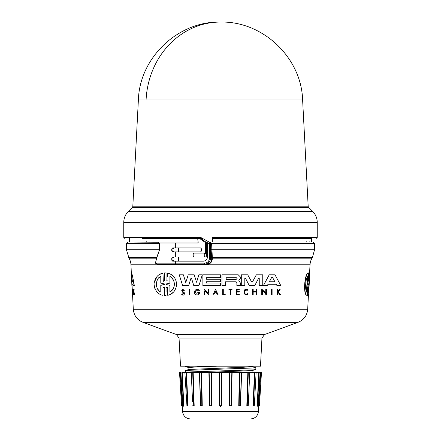 <?xml version="1.0" encoding="UTF-8"?>
<svg xmlns="http://www.w3.org/2000/svg" width="441" height="441" viewBox="0 0 441 441"><rect width="100%" height="100%" fill="white"/><g stroke="black" fill="none" stroke-linecap="round" stroke-linejoin="round"><path stroke-width="0.66" d="M132.829 206.179L308.171 206.179L302.62 99.986L138.38 99.986L132.829 206.179A1.973 1.973 0 0 1 132.25 207.474L308.75 207.474L312.625 211.349C315.646 214.458 317.189 218.185 317.25 222.518L123.75 222.518C123.811 218.185 125.354 214.458 128.375 211.349L312.625 211.349M208.979 242.01L212.066 242.01L212.066 237.374L212.154 238.361L310.971 238.361M156.566 258.47L156.373 258.172L129.015 258.172L126.451 249.771L159.41 249.771L159.576 242.997L159.537 249.782L156.566 258.47L155.441 263.139L157.15 264.126L204.69 264.126C208.251 263.773 210.208 261.8 210.561 258.2L210.561 243.592L209.492 243.592L209.15 242.01L210.561 243.592L211.085 243.592L209.993 242.01L211.713 243.619L314.659 243.619L313.077 242.01M159.537 249.782L156.759 257.395L156.952 257.693M220.5 418.95L250.56 418.95L220.5 418.95M129.511 238.361L129.478 242.01L158.6 242.258M129.478 242.01L157.608 242.01L159.306 242.997M212.066 242.01L313.077 242.01L220.5 242.01L311.522 242.01L311.489 238.361L220.5 238.361M308.171 206.179A1.973 1.973 0 0 0 308.75 207.474M312.448 237.374L311.495 239.061M309.422 242.01L309.808 241.745M129.015 258.172A14.807 14.807 0 0 1 130.977 264.804L310.023 264.804A14.807 14.807 0 0 1 311.985 258.172L212.347 258.172C212.303 262.02 210.302 264.192 206.338 264.683L157.564 264.683L157.15 264.126L206.245 264.126C209.933 263.657 211.763 261.761 211.73 258.448L212.319 257.908L211.73 258.448M211.713 243.592L211.085 243.63L211.713 243.619L212.319 257.908M307.498 295.542L307.217 295.542L307.653 286.926M307.217 295.542L307.719 295.542L307.438 295.542L307.779 286.755L306.853 295.321C302.895 294.88 304.659 273.095 308.176 273.155L307.939 280.906L308.077 281.716L308.292 280.906L308.755 272.929L308.562 280.9L309.251 273.155L309.395 280.526L309.036 287.383L308 295.316L308.441 287.576L307.961 287.576M307.972 281.54L308.805 272.929M308.342 280.9L309.251 273.155M308 295.316L308.226 287.576M271.485 294.643L271.485 289.07L272.108 289.07L271.485 289.07L271.485 294.643L272.108 294.643L272.108 293.53M244.805 279.103L244.805 285.536L241.299 285.536L241.299 274.826L247.726 274.826L251.602 281.926L252.456 281.926L256.331 274.826L262.753 274.826L262.753 285.536L259.247 285.536L259.247 278.431L258.575 278.265L254.793 285.536L249.264 285.536L245.483 278.265L244.805 278.431L244.805 285.536M262.753 283.392L262.753 285.536M240.328 284.886L240.328 285.536L236.867 285.536L236.867 282.532L236.111 281.777L225.527 281.777L225.527 285.536L221.977 285.536L221.977 274.826L238.25 274.826L240.334 276.909L240.29 278.431M240.334 278.133L239.623 279.423L238.68 280.107L240.334 282.913L240.328 285.536M267.715 284.836L267.34 285.536L268.023 284.258L276.204 284.258L276.694 285.178M267.34 285.536L263.442 285.536L269.214 274.826L275.013 274.826L280.785 285.536L276.887 285.536M266.392 293.53L266.392 294.643L265.763 294.643L265.763 293.915L264.832 293.011M263.409 291.639L262.34 290.608L262.34 294.643L261.706 294.643L261.706 289.07L265.763 292.989L265.763 289.07L266.392 289.07L266.392 294.643M252.555 289.34L253.184 289.34L252.555 289.34L252.555 294.643L252.555 289.34M253.184 289.34L253.184 291.705L256.017 291.705L256.017 289.34L256.645 289.34L256.645 294.643L256.017 294.643L256.017 292.019L253.184 292.019L253.184 294.643L252.555 294.643M256.645 293.579L256.645 294.643M239.292 294.175L237.126 294.175L239.292 294.175L239.292 294.643L236.552 294.643L236.552 289.34L239.292 289.34L239.292 289.792L239.292 289.34L239.292 289.792L237.126 289.792L237.126 290.106M237.126 291.369L239.292 291.369L239.292 292.019L239.292 291.369L237.126 291.369L237.126 289.792M277.885 292.19L277.428 292.763L277.885 292.19L279.826 294.643L280.437 294.643L278.183 291.821L280.437 294.643M277.428 294.268L277.428 294.643L276.954 294.643L276.954 289.34L277.428 289.34L277.428 291.391L277.929 291.391L279.566 289.34L280.162 289.34L278.183 291.821L280.162 289.34M246.706 294.616L244.237 293.645M243.912 290.801L247.925 289.825L247.594 290.266C243.355 287.697 243.46 296.335 247.644 293.629L247.985 294.059C242.726 297.46 242.594 286.6 247.925 289.825M230.213 294.643L230.213 289.792L228.912 289.792L228.912 289.34L232.054 289.34L232.054 289.792L230.841 289.792L230.841 294.643L230.213 294.643L230.213 289.792M228.912 289.34L228.912 289.792L228.912 289.34L232.054 289.34L232.054 289.792M223.295 294.119L225.224 294.119L225.224 294.643L225.224 294.119L225.224 294.643L222.655 294.643L222.655 289.34L223.295 289.34L223.295 294.119L225.224 294.119M206.338 283.006L220.5 283.006L220.5 285.536L202.877 285.536L202.877 274.826L220.5 274.826L220.5 277.654L206.338 277.654L206.338 279.23L220.5 279.23L220.5 281.749L206.338 281.749L206.338 283.006L220.5 283.006M183.572 292.03L184.592 293.568C183.825 295.481 182.789 295.652 181.477 294.081L182.05 293.888L182.491 294.434M181.477 294.081L183.991 293.568L182.315 291.881C181.637 289.478 182.342 288.938 184.426 290.261L183.842 290.492C182.657 289.787 182.271 290.101 182.679 291.435L183.015 291.661M174.344 291.121L173.93 291.633M173.804 291.777L171.246 293.91M167.707 276.805L167.707 273.155C172.933 274.324 175.92 278.017 176.676 284.236C175.909 290.487 172.916 294.18 167.707 295.316L167.707 287.576L166.064 287.576L166.064 291.909M274.611 281.264L272.406 277.13L274.611 281.264M236.326 277.687L237.109 278.475L236.326 279.263L226.178 279.263L226.178 277.687L236.326 277.687M171.67 277.742L169.906 276.402C172.679 278.017 174.178 280.63 174.41 284.236C174.162 287.879 172.657 290.492 169.906 292.069L169.906 285.321L166.362 284.55L166.362 283.921L169.906 283.155L169.906 276.402L169.906 283.155L166.362 283.921M174.068 281.766L172.453 278.607M164.328 283.916L160.789 283.128L164.328 283.916M309.328 276.402L309.18 284.236L308.463 292.069L308.832 285.321L308.402 284.55L308.954 283.155L309.328 276.402M308.579 289.974L309.196 278.795M308.055 283.916L308.016 284.555L307.096 285.344L306.677 292.069C304.786 289.776 305.69 278.348 307.642 276.402L307.228 283.128L308.055 283.916L307.096 285.344M132.405 281.264L132.388 281.755L131.865 281.755L131.787 277.13L132.405 281.264M261.96 338.038L179.04 338.038L180.518 366.173L260.482 366.173L261.96 338.038L264.55 334.532L297.973 322.371L143.027 322.371C137.162 319.934 133.921 315.552 133.303 309.229L307.697 309.229L308.502 293.822M251.938 370.611L202.91 372.551M241.624 372.551L240.488 405.72L239.182 405.731L239.799 372.551L247.825 372.551L246.822 405.72L247.258 405.731L248.289 372.551L249.584 372.551M252.114 370.561L252.07 372.551L252.495 372.551L251.916 372.391M252.114 366.173L252.114 366.576L242.853 367.314L189.084 369.431L185.33 370.44L252.081 368.014L255.846 367.573L251.921 366.471M217.077 366.173L196.967 366.862L188.886 367.551L188.886 369.486M255.846 367.579L255.846 369.514L253.895 369.828L207.987 371.333C203.455 371.498 184.498 371.901 185.27 372.551L185.231 372.551M189.9 366.173L185.154 366.548L189.079 367.656M185.264 372.546L185.33 370.44M248.217 405.946L246.822 405.72L248.239 405.737L249.76 372.551L254.451 372.551L253.106 405.72L253.509 405.731L254.881 372.551L254.451 372.551L253.106 405.72L254.314 405.742L256.116 372.551L258.762 372.551L257.169 405.72L257.693 405.72L257.594 406.216L258.134 405.742L260.107 372.551L260.46 372.551L258.707 406.299M258.707 406.47L260.752 372.551L260.46 372.551L258.735 405.72M257.643 406.106L257.169 405.72L257.511 405.731L259.132 372.551L258.762 372.551L257.169 405.72L257.847 405.731M254.049 406.095L253.106 405.72M232.115 372.551L231.371 405.72L229.833 405.731L229.998 372.551L239.799 372.551M221.817 372.551L221.509 405.72L220.5 406.486L219.491 405.72L219.85 405.731L219.552 372.551L229.998 372.551M123.75 222.518L123.75 237.374L200.6 237.374L209.056 242.01M220.5 242.01L212.386 242.01L212.386 238.361M142.057 238.361L202.463 238.361M146.384 241.745L145.789 242.01M306.352 241.745L305.96 242.01M159.471 242.997L197.596 242.997L198.169 242.407L197.684 238.46L199.608 238.46L205.021 242.307L205.44 243.118L206.642 243.118L206.223 242.307L200.809 238.46L199.608 238.46M178.732 247.936L178.726 251.883M178.715 257.02L178.704 261.166M175.342 251.883L172.646 251.883L171.77 250.896L171.77 248.922L172.646 247.936L200.572 247.936L201.543 248.922L201.543 250.896L200.572 251.883L175.342 251.883L175.342 257.02L172.646 257.02L171.77 258.007L171.77 260.179L172.646 261.166L203.483 261.166C205.859 260.929 207.165 259.617 207.402 257.213L207.402 243.592L207.772 242.01L209.15 242.01M178.368 251.883L178.368 247.936M178.368 261.166L178.368 257.02M175.342 261.166L175.342 263.139L204.53 263.139C207.54 262.847 209.194 261.199 209.492 258.2L211.697 258.2L211.112 249.782L211.741 249.771L314.549 249.771L312.437 257.395L212.248 257.395L211.625 257.693M173.875 257.02L172.988 258.007L172.988 260.179L173.875 261.166M206.642 256.028L204.745 256.028L204.745 254.055L203.77 253.068L194.123 253.068L193.169 254.055L193.169 256.028L194.123 257.02L205.66 257.02L206.642 256.028L206.642 243.118M173.875 247.936L172.988 248.922L172.988 250.896L173.875 251.883M175.342 257.02L194.812 257.02M194.812 253.068L204.459 253.068L205.44 254.055L205.44 243.118M126.451 249.771L126.341 243.619L159.703 243.63M204.53 263.139L204.69 264.126L206.245 264.126L206.338 264.683M203.77 253.068L204.459 253.068M175.799 264.126A0.987 0.458 90 0 1 175.342 263.139L155.441 263.139L156.759 257.395L128.563 257.395M204.745 256.028L203.77 257.02M155.293 263.04L157.564 264.683M202.877 276.97L202.877 274.826L220.5 274.826M189.294 290.459L189.294 289.34L189.917 289.34L189.917 294.913L189.294 294.913L189.294 289.34L189.917 289.34L189.917 294.913M182.679 291.435L184.222 292.543M181.747 290.47L183.842 290.492M212.887 294.913L215.555 289.346L218.218 294.913L217.435 294.913L216.525 293.011L214.58 293.011L213.67 294.913L212.887 294.913L215.555 289.346M205.666 291.777L204.734 290.878L204.734 294.913L204.106 294.913L204.106 289.34L208.163 293.259L208.163 289.34L208.786 289.34L208.786 294.913L208.163 294.913L208.163 294.191L207.474 293.524M204.106 294.913L204.106 292.014M199.828 293.067L197.689 294.913L196.631 294.913C191.648 293.866 196.146 286.418 199.365 290.382L198.693 290.917C193.577 287.433 195.617 297.857 199.04 292.703L197.766 292.703L197.766 292.14L199.982 292.14L197.689 294.913M194.382 291.639L195.357 289.974M197.11 289.324L199.365 290.382L198.693 290.917M198.29 293.745L199.04 292.703M179.261 274.826L183.379 274.826L185.777 282.543L188.224 274.826L194.216 274.826L196.565 282.223L198.863 274.826L202.292 274.826L198.963 285.536L193.753 285.536L191.598 278.552L190.843 278.552L188.687 285.536L182.591 285.536L179.261 274.826L183.379 274.826L185.777 282.543L188.224 274.826L194.216 274.826L196.565 282.223L198.863 274.826L202.292 274.826M166.064 295.542L164.62 295.542L164.339 286.948M162.988 292.344L162.988 295.321C157.806 294.351 154.819 290.558 154.019 283.938C154.995 277.698 157.988 274.098 162.988 273.155L163.275 281.523M154.763 288.287L154.041 284.991M154.107 282.819L157.046 276.529M159.774 274.374L162.988 273.155L162.988 280.906L164.62 280.906L164.62 276.176M164.62 280.906L164.62 272.929L164.951 272.913M165.75 272.913L166.064 272.929L166.064 280.9L167.707 280.9M167.707 273.155L170.904 274.363M171.003 274.418L174.647 277.764M167.63 287.223L166.334 286.97M133.855 292.763L133.965 294.643L133.634 294.643L133.32 289.34L133.551 291.391L134.136 289.34L133.755 291.821L134.544 294.643L133.849 292.763M133.43 289.34L133.772 291.391M134.136 289.34L133.981 291.821L134.544 294.643M132.074 289.07L132.355 294.643M132.079 284.258L131.914 285.536L131.876 284.258L132.868 284.258L133.083 285.536L134.323 285.536L132.322 274.826L134.086 285.536M131.639 274.826L132.102 274.826L131.435 274.826L131.881 285.536M132.697 289.07L133.011 294.643L132.724 294.643L132.416 289.07L132.697 289.07M222.655 289.34L223.295 289.34M276.954 294.643L276.954 289.34L277.428 289.34M277.428 292.763L277.428 294.643M183.566 292.752L182.315 291.881M237.126 292.019L239.292 292.019M239.292 289.34L236.552 289.34L236.552 294.643M256.017 294.643L256.017 292.019M253.184 291.705L256.017 291.705L256.017 289.34L256.645 289.34M214.58 293.011L213.67 294.913M217.435 294.913L216.525 293.011M208.163 294.191L204.734 290.878L204.734 294.913M208.163 289.34L208.786 289.34L208.786 294.913M204.106 289.34L208.163 293.259M265.763 294.643L265.763 293.915L262.34 290.608M261.706 294.643L261.706 289.07L265.763 292.989L265.763 289.07L266.392 289.07M197.766 292.14L199.982 292.14M269.214 274.826L275.013 274.826M206.338 279.23L220.5 279.23M221.977 285.536L221.977 274.826L238.25 274.826L240.334 276.909M236.867 285.536L236.867 282.532M258.575 278.265L259.247 278.431L259.247 285.536M256.331 274.826L262.753 274.826M241.299 285.536L241.299 274.826L247.726 274.826M167.707 295.316L167.707 287.576M164.62 272.929L166.064 272.929L166.064 280.9M164.62 295.542L164.62 287.571L162.988 287.571L162.988 295.321M272.108 289.07L272.108 294.643M309.571 275.432L309.554 274.826M308.441 287.576L307.719 295.542M308.54 272.929L309.02 272.929M307.079 295.321C303.165 294.875 304.918 273.106 308.397 273.155M133.629 292.763L133.744 294.643M132.157 290.878L132.201 291.909M130.977 264.804L131.539 278.547M132.487 289.07L132.802 294.643M215.555 290.977L216.371 292.692L214.734 292.692L215.555 290.977L214.734 292.692L216.371 292.692L215.555 290.977M274.649 281.424L274.319 281.755L269.909 281.755L269.616 281.264L271.821 277.13L272.406 277.13M164.62 284.236L160.789 285.344L160.789 292.069C154.89 289.776 155.177 278.348 160.789 276.402L160.789 283.128M271.821 277.13L271.667 277.417M269.616 281.264L269.909 281.755L274.319 281.755M226.178 279.263L236.326 279.263M166.362 284.55L169.906 285.321L169.906 292.069L173.093 288.943M173.649 287.874L174.063 286.722M164.328 284.555L160.789 285.344M160.789 276.402L159.124 277.648M157.999 278.933L156.974 280.768M156.357 285.377L156.621 286.694M157.536 288.833L159.063 290.768M306.445 292.069L306.859 285.344M307.228 283.128L307.835 283.916M306.997 283.128L307.41 276.402M131.997 278.26L131.865 281.755M132.068 281.755L132.388 281.755M180.126 372.551L179.531 372.551L180.248 372.551L182.293 406.47M183.318 405.72L183.406 406.216L182.866 405.742L180.893 372.551L180.54 372.551L182.265 405.72L180.54 372.551L180.248 372.551M186.934 405.72L184.884 372.551L182.238 372.551L183.831 405.72L182.238 372.551L181.868 372.551L183.489 405.731L183.831 405.72L183.357 406.106M185.165 372.551L186.119 372.551L187.491 405.731L186.841 405.731L187.491 405.731L186.119 372.551L191.24 372.551L192.563 401.404M191.366 372.551L192.711 372.551L193.742 405.731L192.827 405.731L194.178 405.72L192.75 405.72M200.512 405.72L199.376 372.551L201.658 372.551L202.259 405.72L200.512 405.72L199.553 372.551L193.175 372.551L194.178 405.72L193.175 372.551L192.711 372.551L192.767 374.337M199.553 372.551L200.683 405.737L201.818 405.731L200.694 405.731M201.658 372.551L211.002 372.551L211.167 405.731L209.91 405.731L209.166 372.551M219.552 372.551L211.002 372.551M249.634 372.551L247.825 372.551L246.822 405.72M254.881 372.551L255.835 372.551L254.881 372.551M259.132 372.551L259.628 372.551L259.132 372.551M260.752 372.551L261.469 372.551L260.752 372.551M211.581 405.72L209.629 405.72L211.581 405.72L211.432 372.551M187.894 405.72L187.491 405.731L187.894 405.72L186.549 372.551L187.894 405.72L186.951 406.095M183.831 405.72L183.153 405.731M193.059 406.1L192.761 405.737M202.259 405.72L201.818 405.731L201.201 372.551M200.87 406.056L200.699 405.731M221.509 405.72L219.85 405.731L221.15 405.731L221.448 372.551M231.371 405.72L229.833 405.731L231.09 405.731L231.834 372.551M240.488 405.72L239.182 405.731L240.317 405.737L241.481 372.551M241.436 372.551L240.306 405.731M248.437 401.398L248.25 405.72L247.258 405.731M247.941 406.1L248.239 405.737M254.066 405.72L253.95 406.122L254.314 405.742M182.083 376.939L181.868 372.551M254.159 405.731L253.509 405.731M302.62 99.98C301.418 57.633 262.886 21.036 220.5 22.05A82.23 74.529 90 0 0 146.076 99.986M212.066 237.374L317.25 237.374L316.263 238.361M179.531 372.551L181.56 405.748L182.293 406.486L182.557 411.464L258.443 411.464C257.792 416.045 255.163 418.537 250.56 418.95M126.341 243.619L159.576 243.592M220.5 243.592L314.659 243.592M209.492 258.2L209.492 243.592L207.402 243.592M179.04 338.038L176.45 334.532L264.55 334.532M238.741 405.72L239.342 372.551M229.419 405.72L229.568 372.551M171.77 260.179L172.988 260.179M175.342 242.997L175.342 247.936M171.77 258.007L172.988 258.007M205.021 242.307L206.223 242.307M204.745 254.055L205.44 254.055M211.085 243.63L211.112 249.782M171.77 250.896L172.988 250.896M172.988 248.922L171.77 248.922M219.491 405.72L219.183 372.551M209.629 405.72L208.885 372.551M126.341 243.592L127.923 242.01M317.25 237.374L317.25 222.518M314.549 249.771L314.659 243.619M311.985 258.172L312.437 257.395M309.521 274.33L310.023 264.804M185.154 366.173L185.154 366.548M258.443 411.464L258.707 406.486L259.44 405.748L261.469 372.551M220.5 22.05C178.109 21.036 139.577 57.644 138.38 99.98M132.25 207.474L128.375 211.349M123.75 237.374L124.737 238.361M133.303 309.229L132.543 294.643M132.25 289.07L132.063 285.536M307.697 309.229C307.079 315.552 303.838 319.934 297.973 322.371M176.45 334.532L143.027 322.371M251.916 370.616L255.67 369.608M182.557 411.464C183.208 416.045 185.837 418.537 190.44 418.95M240.301 405.731L240.125 406.056"/></g></svg>
